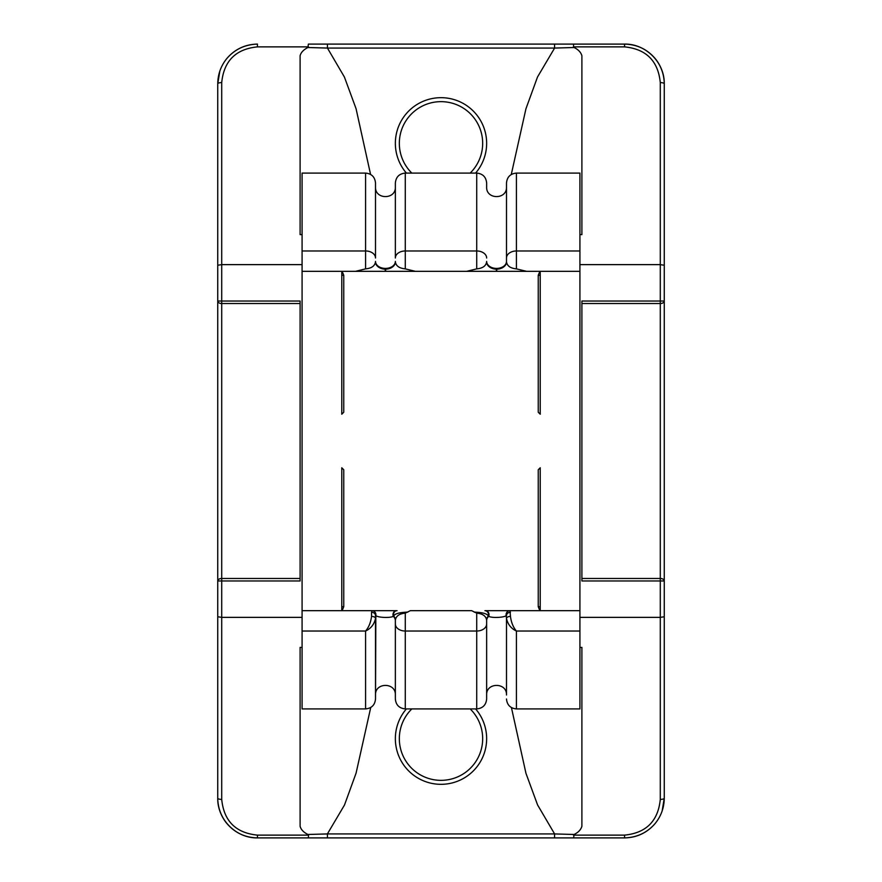 <?xml version="1.0" encoding="UTF-8"?>
<svg xmlns="http://www.w3.org/2000/svg" width="882" height="882" viewBox="0 0 882 882"><rect width="100%" height="100%" fill="white"/><g stroke="black" fill="none" stroke-linecap="round" stroke-linejoin="round"><path stroke-width="1.32" d="M302.085 617.367L221.713 617.367L221.713 580.973L300.101 580.973L300.101 301.027L221.713 301.027L221.713 264.633L302.085 264.633M300.101 647.454L300.983 647.388M579.915 647.388L581.899 647.454M664.256 616.761L660.287 617.367L660.287 799.401A3.969 1.191 0 0 0 664.256 798.21L664.256 580.973L581.899 580.973L581.899 301.027L664.256 301.027A3.969 2.503 180 0 1 660.287 303.529L660.287 578.471A3.969 2.503 0 0 1 664.256 580.973L664.256 265.239L660.287 264.633L660.287 303.529L581.899 303.529M327.442 44.1L327.442 48.069L554.558 48.069L554.558 44.1L308.369 44.1L307.906 47.518C303.551 49.712 300.949 52.446 300.101 55.742L300.101 234.612L302.085 234.612M581.613 234.612L579.915 234.612L581.899 234.612L581.899 55.742C580.896 52.292 578.294 49.546 574.094 47.518L573.465 46.878L624.566 46.878L624.566 44.1L573.631 44.1L573.465 46.878M581.899 578.471L660.287 578.471L660.287 617.367L579.915 617.367M579.915 264.633L660.287 264.633L660.287 82.599A3.969 1.191 0 0 1 664.256 83.79C664.168 74.727 661.368 66.591 655.866 59.381C647.774 49.502 637.333 44.409 624.566 44.1C645.778 43.659 664.697 62.578 664.256 83.79C664.124 74.783 661.313 66.657 655.822 59.403M307.906 47.518L327.442 48.069L344.41 77.032L356.052 108.662L370.572 174.438M221.713 82.599A3.969 1.191 180 0 0 217.744 83.79L217.744 265.239L221.713 264.633L221.713 82.599C223.874 60.946 235.781 49.039 257.434 46.878L257.434 44.1C244.998 44.376 234.744 49.249 226.663 58.719C220.82 66.051 217.854 74.408 217.744 83.79L219.861 71.012M217.744 265.239L217.744 580.973A3.969 2.503 0 0 1 221.713 578.471L221.713 303.529A3.969 2.503 180 0 1 217.744 301.027L217.744 237.787M308.369 44.1L317.939 44.1M554.558 48.069L574.094 47.518M624.566 44.1L554.558 44.1M664.256 265.239L664.256 83.79M300.101 578.471L221.713 578.471L221.713 580.973L217.744 580.973L217.744 616.761L221.713 617.367L221.713 799.401A3.969 1.191 180 0 1 217.744 798.21C217.832 807.273 220.632 815.42 226.134 822.619C234.237 832.498 244.667 837.591 257.434 837.9L308.369 837.9L308.535 835.122L257.434 835.122L257.434 837.9C236.222 838.341 217.303 819.422 217.744 798.21C217.876 807.217 220.687 815.343 226.178 822.608M217.744 616.761L217.744 798.21M554.558 837.9L554.558 833.931L327.442 833.931L327.442 837.9L573.631 837.9L574.094 834.482L554.558 833.931M327.442 833.931L307.906 834.482L308.535 835.122M257.434 837.9L327.442 837.9M654.179 824.637C646.186 833.247 636.319 837.668 624.566 837.9L573.631 837.9L624.566 837.9C637.002 837.624 647.245 832.751 655.326 823.292C661.169 815.96 664.146 807.592 664.256 798.21L662.139 810.988M227.788 57.407C235.781 48.764 245.659 44.332 257.434 44.1C244.931 44.486 234.667 49.359 226.663 58.708M300.101 647.388L300.101 826.258C300.949 829.554 303.551 832.288 307.906 834.482M574.094 834.482C578.294 832.454 580.896 829.708 581.899 826.258L581.899 647.388M406.404 708.908A45.644 45.644 0 0 0 456.876 781.474A45.644 45.644 0 0 0 475.596 708.908M470.161 708.908A41.674 41.674 0 0 1 457.141 777.097A41.674 41.674 0 0 1 411.839 708.908M475.596 173.093A45.644 45.644 0 0 0 456.876 100.526A45.644 45.644 0 0 0 406.404 173.093M411.839 173.093A41.674 41.674 0 0 1 457.141 104.903A41.674 41.674 0 0 1 470.161 173.093M371.543 612.251L371.543 616.408A3.969 2.062 0 0 1 375.512 618.469L375.512 615.691A3.969 3.44 0 0 0 371.543 612.251L372.017 610.675A3.969 3.903 90 0 1 375.842 615.349C375.997 617.268 389.249 618.436 393.328 616.342A3.969 3.495 -90 0 1 396.481 610.675L302.085 610.675L302.085 271.325L385.125 271.325L385.434 268.415A9.922 7.012 180 0 0 395.357 261.403A9.922 9.922 0 0 0 395.368 261.811A9.922 6.979 177.6 0 1 385.456 269.208L385.743 271.325L496.257 271.325L496.566 268.415A9.922 7.012 180 0 0 506.488 261.403A9.922 9.922 0 0 0 506.5 261.811A9.922 6.979 177.6 0 1 496.588 269.208L496.875 271.325L579.915 271.325L579.915 610.675L485.519 610.675A3.969 3.495 90 0 1 488.672 616.342C492.729 618.436 506.014 617.268 506.158 615.349L506.488 618.469C507.834 624.39 511.141 628.579 516.411 631.027C513.247 627.367 511.262 622.494 510.458 616.408A3.969 2.062 180 0 0 506.488 618.469L506.488 695.016C507.106 682.216 486.026 682.216 486.644 695.016L486.644 620.597L486.644 695.016M343.76 271.325L538.24 271.325M496.875 271.325L496.257 271.325M385.743 271.325L385.125 271.325M474.174 612.108C482.785 612.439 487.481 613.773 488.264 616.11A9.922 6.979 -2.4 0 0 486.632 620.189C486.026 616.044 482.719 613.696 476.721 613.144L471.65 610.675L410.351 610.675L405.279 613.133C399.292 613.696 395.985 616.044 395.368 620.189A9.922 6.979 2.4 0 0 393.736 616.11C394.519 613.773 399.215 612.439 407.826 612.108M540.225 610.675L540.225 467.791L538.24 469.775L538.24 606.706L539.883 610.675M539.883 271.325L538.24 275.294L538.24 412.225L540.225 414.209L540.225 271.325M341.775 271.325L341.775 414.209L343.76 412.225L343.76 275.294L342.117 271.325M342.117 610.675L343.76 606.706L343.76 469.775L341.775 467.791L341.775 610.675M375.512 258.007L375.512 183.015L375.512 258.007A9.922 7.034 180 0 0 365.589 250.973L365.589 173.093L302.085 173.093L302.085 271.325M302.085 610.675L302.085 708.908L365.589 708.908C371.62 708.323 374.927 705.016 375.512 698.985L375.512 618.469C374.2 624.357 370.892 628.546 365.589 631.027L365.589 708.908M579.915 271.325L579.915 173.093L516.411 173.093C510.38 173.677 507.073 176.984 506.488 183.015L506.488 261.403L506.488 183.015M579.915 631.027L516.411 631.027L516.411 708.908L579.915 708.908L579.915 610.675M355.523 271.325L365.589 268.867C371.576 268.304 374.883 265.956 375.5 261.811A9.922 6.979 -177.6 0 0 385.412 269.208L385.434 268.415A9.922 7.012 180 0 1 375.512 261.403A9.922 9.922 0 0 1 375.5 261.811M510.458 616.408L509.983 610.675A3.969 3.903 90 0 0 506.158 615.349M397.054 610.675A3.969 3.561 90 0 0 393.736 616.11L393.328 616.342A9.922 7.012 180 0 1 395.357 620.597L395.357 698.985C395.941 705.016 399.248 708.323 405.279 708.908L405.279 631.027L476.721 631.027L476.721 708.908C482.752 708.323 486.059 705.016 486.644 698.985L486.644 620.597A9.922 7.012 0 0 1 488.672 616.342L488.264 616.11A3.969 3.561 -90 0 0 484.946 610.675M510.458 612.251A3.969 3.44 180 0 0 506.488 615.691M375.512 698.985L375.842 615.349M371.543 616.408C370.749 622.46 368.764 627.334 365.589 631.027L302.085 631.027M395.357 262.373L395.357 261.403M395.357 183.015L395.357 258.007A9.922 7.034 0 0 1 405.279 250.973L405.279 173.093C399.248 173.677 395.941 176.984 395.357 183.015M395.357 619.627L395.357 695.016C395.974 682.216 374.894 682.216 375.512 695.016M506.488 186.984C507.106 199.784 486.026 199.784 486.644 186.984L486.644 183.015C486.059 176.984 482.752 173.677 476.721 173.093L476.721 250.973L405.279 250.973L405.279 268.867L415.345 271.325M486.632 261.811A9.922 9.922 0 0 0 486.644 261.403A9.922 7.012 180 0 0 496.566 268.415L496.588 269.208A9.922 6.979 -177.6 0 1 486.632 261.811C486.015 265.956 482.708 268.304 476.721 268.867L466.655 271.325M579.915 250.973L516.411 250.973A9.922 7.034 0 0 0 506.488 258.007L506.488 261.403M405.279 268.867C399.281 268.304 395.974 265.945 395.368 261.811M506.5 261.811C507.106 265.956 510.413 268.304 516.411 268.867L526.477 271.325M217.744 301.027L221.713 301.027L221.713 303.529L300.101 303.529M257.434 46.878L308.535 46.878M624.566 46.878C646.219 49.039 658.126 60.946 660.287 82.599M257.434 835.122C235.781 832.961 223.874 821.054 221.713 799.401M660.287 799.401C658.126 821.054 646.219 832.961 624.566 835.122L624.566 837.9C637.069 837.514 647.322 832.652 655.326 823.303M624.566 835.122L573.465 835.122M327.409 833.898L344.487 805.023L356.063 773.205L370.749 707.463M511.428 707.562L525.959 773.327L537.59 804.957L554.591 833.909M554.591 48.102L537.513 76.999L525.937 108.795L511.262 174.537M365.589 268.867L365.589 250.973L302.085 250.973M516.411 268.867L516.411 173.093M343.76 606.706L341.775 606.706M538.24 606.706L540.225 606.706M343.76 275.294L341.775 275.294M538.24 275.294L540.225 275.294M395.357 623.993A9.922 7.034 0 0 0 405.279 631.027L405.279 613.133M486.644 623.993A9.922 7.034 180 0 1 476.721 631.027L476.721 613.133M486.644 258.007A9.922 7.034 180 0 0 476.721 250.973L476.721 268.867M573.631 44.1L564.061 44.1M308.369 837.9L317.939 837.9M573.631 837.9L564.061 837.9M516.411 708.908C510.38 708.323 507.073 705.016 506.488 698.985M395.357 186.984C395.974 199.784 374.894 199.784 375.512 186.984M365.589 173.093C371.62 173.677 374.927 176.984 375.512 183.015M405.279 708.908L476.721 708.908M405.279 173.093L476.721 173.093"/></g></svg>
